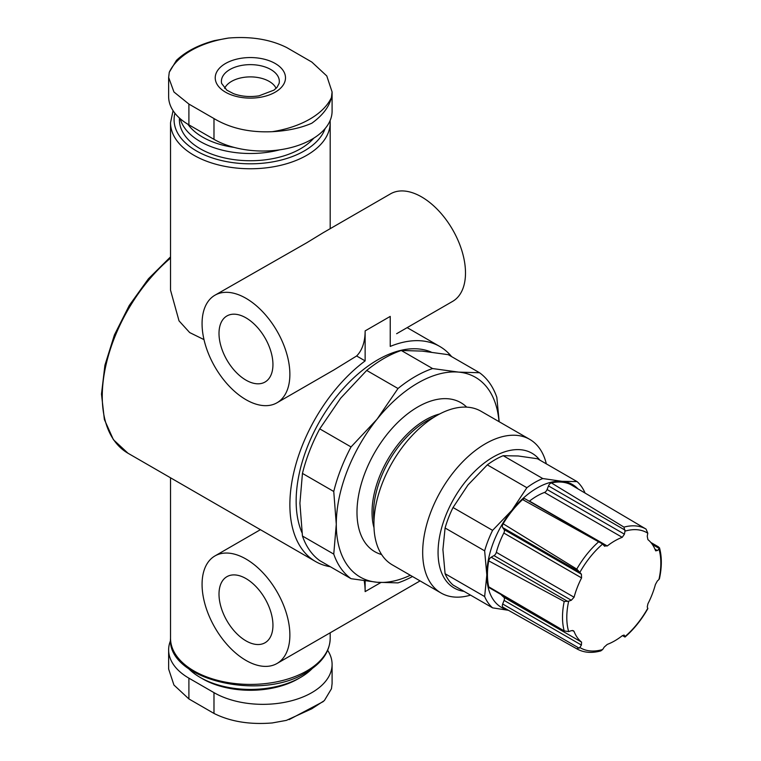 <?xml version="1.0" encoding="UTF-8"?>
<svg xmlns="http://www.w3.org/2000/svg" width="761" height="761" viewBox="0 0 761 761"><rect width="100%" height="100%" fill="white"/><g stroke="black" fill="none" stroke-linecap="round" stroke-linejoin="round"><path stroke-width="1.14" d="M330.312 566.726A124.176 71.696 -60 0 1 315.596 561.551A124.176 71.696 -60 0 1 294.364 470.117A124.176 71.696 -60 0 1 365.137 360.895L356.624 355.977A62.088 35.843 -120 0 0 365.137 330.892L390.231 316.405L390.231 346.417A124.176 71.696 -60 0 1 439.772 346.464A124.176 71.696 -60 0 1 451.615 356.624M333.042 370.474L356.624 355.977M330.112 120.561L330.188 122.673A79.829 46.088 180 0 1 306.816 155.263A79.829 46.088 180 0 1 219.815 165.251A79.829 46.088 180 0 1 170.531 122.673L170.531 290.188L179.025 320.866L189.679 332.567L203.996 339.615M323.786 232.352L306.816 242.721L214.925 295.22A62.088 35.843 -120 0 0 205.413 344.98A62.088 35.843 -120 0 0 245.974 399.687A62.088 35.843 -120 0 0 277.014 402.769A62.088 35.843 -120 0 0 277.014 331.073A62.088 35.843 -120 0 0 214.925 295.22M507.844 609.97A70.963 40.97 -60 0 1 486.821 574.955A70.963 40.97 -60 0 1 511.906 510.289A70.963 40.97 -60 0 1 562.084 481.323L577.047 481.599A76.281 44.043 -60 0 1 585 492.909M508.396 610.284L492.595 607.858A76.281 44.043 -60 0 1 484.643 596.557L486.821 574.955L484.643 550.84A76.281 44.043 -60 0 1 492.595 530.36L511.906 510.289L526.878 487.715A76.281 44.043 -60 0 1 542.764 478.536L562.084 481.323A70.963 40.97 -60 0 1 577.875 488.79M577.047 481.599L537.494 458.759L518.174 455.972L503.211 455.696L542.764 478.536M492.595 607.858L453.033 585.019A76.281 44.043 -60 0 1 445.09 573.718L484.643 596.557M484.643 550.84L445.09 528.001A76.281 44.043 -60 0 1 453.033 507.52L492.595 530.36M526.878 487.715L487.316 464.876A76.281 44.043 -60 0 1 503.211 455.696M445.09 528.001L442.912 549.604L445.09 573.718M487.316 464.876L468.005 484.947L453.033 507.52M655.925 550.954L655.402 550.279L657.342 550.583A265.446 153.256 180 0 0 658.95 549.071L659.492 547.787C661.937 556.738 661.937 567.012 659.464 578.607L658.95 579.482A265.446 153.256 0 0 1 657.342 581.004L655.402 584.505A61.203 35.339 -60 0 1 647.906 603.825L647.24 607.04A265.446 56.095 -141.2 0 1 647.792 608.248L647.83 608.648C641.475 619.844 633.865 629.309 625.009 637.043L624.981 636.634A265.446 56.095 38.8 0 0 624.429 635.425L623.801 635.055M652.396 544.495L659.359 548.519L658.617 546.969L650.807 542.431M624.172 635.14L622.232 635.758A61.203 35.339 -60 0 1 614.736 640.838A61.203 35.339 -60 0 1 607.249 644.415L604.224 647.088A265.446 209.351 -84.9 0 1 602.655 649.523L600.81 650.902C591.773 653.366 583.849 652.729 577.047 648.962A69.156 39.924 -60 0 1 576.762 648.8L579.844 647.478A265.446 209.351 95.1 0 0 581.414 645.052L504.077 600.4L502.679 604.006A3.548 2.045 120 0 0 503.078 607.278A3.548 2.045 120 0 0 503.135 607.307L576.762 648.8M581.414 645.052L581.575 642.122A61.203 35.339 -60 0 1 574.079 631.459L573.433 630.717L571.311 630.679A265.446 153.256 0 0 1 568.676 631.601L564.196 630.926L488.733 586.817A70.069 40.457 -60 0 1 488.733 560.876L564.196 601.485L568.676 601.19A265.446 153.256 180 0 0 571.311 600.258L493.975 555.616L491.178 557.223A3.548 2.045 120 0 0 488.733 560.876M571.311 600.258L574.079 597.233A61.203 35.339 -60 0 1 581.575 577.913L581.414 574.222A265.446 56.095 38.8 0 0 579.844 572.424L576.762 569.104L503.135 523.758A70.069 40.457 -60 0 1 522.588 499.558L602.655 544.039A265.446 56.095 -141.2 0 1 604.224 545.846L607.249 545.979A61.203 35.339 -60 0 1 622.232 537.323L544.486 492.443A61.203 35.339 120 0 0 529.504 501.09A3.548 2.045 120 0 1 529.285 501.252M622.232 537.323L624.429 534.174A265.446 209.351 95.1 0 0 624.981 531.149L623.972 527.126L551.402 482.921A70.069 40.457 -60 0 1 570.845 484.662L646.051 529.095L647.792 533.195A265.446 209.351 -84.9 0 1 647.24 536.22L647.906 539.616A61.203 35.339 -60 0 1 655.402 550.279M176.438 60.376C185.76 51.548 198.402 44.966 214.355 40.628L228.509 38.05C250.959 36.214 270.364 39.391 286.745 47.572L311.829 62.06L326.783 75.957L332.081 91.929L331.463 97.494C329.199 106.835 322.654 115.406 311.829 123.215C300.804 128.038 287.601 130.863 272.219 131.691C249.77 132.699 230.355 128.314 213.984 118.554L188.899 104.067L173.946 91.986L168.647 77.441L169.265 72.257L176.438 60.385M168.638 77.441L168.638 96.599A69.184 39.943 0 0 0 188.899 124.842L213.984 139.33A69.184 39.943 0 0 0 289.38 147.986A69.184 39.943 0 0 0 332.091 111.087L332.091 91.929M332.091 664.401L332.091 683.559L331.463 688.743L324.357 700.586L311.829 708.757L286.374 720.382L272.219 722.95C249.77 724.786 230.355 721.609 213.984 713.428L188.899 698.94L173.946 685.043L168.647 669.071L168.638 649.913A69.184 39.943 0 0 0 188.899 678.156L213.984 692.643A69.184 39.943 0 0 0 289.38 701.3A69.184 39.943 0 0 0 332.091 664.401A69.184 39.943 0 0 0 327.658 650.332M170.607 640.439A69.184 39.943 0 0 0 168.638 649.913M499.016 421.632A115.311 66.578 -60 0 0 458.598 372.11L432.581 368.552A121.522 70.155 -60 0 0 398.003 388.51L377.056 419.187L351.04 446.935A121.522 70.155 -60 0 0 333.756 491.482L336.286 524.262L333.756 554.103A121.522 70.155 -60 0 0 351.04 578.693L377.056 582.26A115.311 66.578 -60 0 1 336.286 524.262A115.311 66.578 -60 0 1 377.056 419.187A115.311 66.578 -60 0 1 458.598 372.11L479.544 372.747A121.522 70.155 -60 0 1 496.828 397.337L499.178 421.727M432.581 368.552L401.266 350.469L422.212 351.106L448.229 354.664L479.544 372.747M398.003 388.51L366.697 370.436A121.522 70.155 -60 0 1 401.266 350.469M351.04 578.693L319.734 560.619A121.522 70.155 -60 0 1 302.45 536.029L299.91 503.259L302.45 473.409A121.522 70.155 -60 0 1 319.734 428.862L340.681 398.184L366.697 370.436M333.756 554.103L302.45 536.029M333.756 491.482L302.45 473.409M351.04 446.935L319.734 428.862M410.312 575.268A115.311 66.578 -60 0 1 377.056 582.26L398.003 582.888A121.522 70.155 -60 0 0 412.472 576.515M301.984 532.69A115.311 66.578 -60 0 1 330.464 404.51A115.311 66.578 -60 0 1 431.211 352.086M364.224 580.776A62.088 35.843 -120 0 1 365.137 591.611L365.137 580.9M365.137 360.895L365.137 330.892M234.141 147.415A67.415 38.916 180 0 1 187.881 124.243M279.715 149.831A70.963 40.97 180 0 1 180.224 118.726M313.779 138.16A70.963 40.97 180 0 1 300.538 148.747A70.963 40.97 180 0 1 223.211 157.622A70.963 40.97 180 0 1 179.406 119.781L179.406 118.003M312.153 668.605A70.963 40.97 180 0 1 300.538 677.433A70.963 40.97 180 0 1 200.191 677.433A70.963 40.97 180 0 1 188.576 668.605M298.036 678.879A67.415 38.916 180 0 1 298.027 678.879L300.538 677.433L298.027 678.879A67.415 38.916 180 0 1 202.692 678.879L200.191 677.433M224.628 88.352A26.606 15.363 180 0 1 243.415 77.422A26.606 15.363 180 0 1 269.175 81.389A26.606 15.363 180 0 1 276.1 88.352M464.02 591.364A77.812 44.928 -60 0 1 454.184 498.17A77.812 44.928 -60 0 1 539.815 460.101M470.545 595.131A88.704 51.215 -60 0 1 441.047 593.009A88.704 51.215 -60 0 1 441.047 490.588A88.704 51.215 -60 0 1 529.742 439.373A88.704 51.215 -60 0 1 546.331 463.868M441.047 593.009L392.296 564.862A88.704 51.215 -60 0 1 392.296 462.441A88.704 51.215 -60 0 1 480.99 411.235L529.742 439.373M604.776 546.293L604.224 545.846M622.45 635.597L625.009 637.043M504.077 600.4A3.548 2.045 120 0 0 503.83 597.233A61.203 35.339 120 0 1 501.004 594.522M488.733 586.817A3.548 2.045 120 0 0 489.409 587.825L530.769 611.701M493.975 555.616A3.548 2.045 120 0 0 496.334 552.343A61.203 35.339 120 0 1 503.83 533.033A3.548 2.045 120 0 0 504.077 529.57L502.679 527.582A3.548 2.045 120 0 1 503.135 523.758M601.152 542.745L525.09 498.836A3.548 2.045 120 0 0 522.588 499.558M544.486 492.443A3.548 2.045 120 0 0 547.092 489.532L548.491 485.927A3.548 2.045 120 0 1 551.402 482.921M245.974 660.415A62.088 35.843 -120 0 0 277.014 663.487A62.088 35.843 -120 0 0 277.014 591.792A62.088 35.843 -120 0 0 214.925 555.949A62.088 35.843 -120 0 0 205.413 605.699A62.088 35.843 -120 0 0 245.974 660.415M245.974 640.857A38.145 22.021 -120 0 0 265.047 642.75A38.145 22.021 -120 0 0 265.047 598.707A38.145 22.021 -120 0 0 226.902 576.686A38.145 22.021 -120 0 0 221.061 607.249A38.145 22.021 -120 0 0 245.974 640.857M396.624 333.718L452.633 301.375A62.088 35.843 -120 0 0 452.633 229.679A62.088 35.843 -120 0 0 390.545 193.836L323.796 232.371M245.974 380.139A38.145 22.021 -120 0 0 265.047 382.022A38.145 22.021 -120 0 0 265.047 337.989A38.145 22.021 -120 0 0 226.902 315.967A38.145 22.021 -120 0 0 221.061 346.531A38.145 22.021 -120 0 0 245.974 380.139M315.596 561.551L127.981 453.233A124.176 71.696 -60 0 1 105.693 366.326A124.176 71.696 -60 0 1 170.531 258.112M306.816 670.917A79.829 46.088 180 0 1 219.815 680.905A79.829 46.088 180 0 1 170.531 638.327C166.773 679.097 259.948 701.965 306.074 672.543C321.808 663.183 329.846 651.777 330.188 638.327A79.829 46.088 180 0 1 306.816 670.917M658.95 549.071A66.492 38.392 -60 0 1 658.95 579.482M602.655 649.523A66.492 38.392 -60 0 1 579.844 647.478M568.676 631.601A66.492 38.392 -60 0 1 568.676 601.19M564.196 630.926A69.156 39.924 -60 0 1 564.196 601.485M579.844 572.424A66.492 38.392 -60 0 1 602.655 544.039M576.762 569.104A69.156 39.924 -60 0 1 598.84 541.632M624.981 531.149A66.492 38.392 -60 0 1 647.792 533.195M623.972 527.126A69.156 39.924 -60 0 1 646.051 529.095M213.984 139.33L213.984 118.554M188.899 124.842L188.899 104.067M213.984 692.643L213.984 713.428M188.899 678.156L188.899 698.94M381.594 554.531A86.041 49.674 -60 0 1 374.802 452.348A86.041 49.674 -60 0 1 466.693 407.125M365.137 591.611L380.823 582.555M325.109 128.58A76.281 44.043 180 0 1 304.305 150.916A76.281 44.043 180 0 1 216.01 159.097A76.281 44.043 180 0 1 174.925 113.246M331.463 97.494A83.995 48.495 180 0 1 272.219 131.691M270.84 69.536A28.966 16.723 180 0 1 279.097 83.444L276.994 87.391L273.979 90.121L258.987 95.838C249.827 97.227 241.351 96.504 233.56 93.679L226.845 90.188L221.632 83.444A28.966 16.723 180 0 1 237.632 66.34A28.966 16.723 180 0 1 270.84 69.536M275.206 63.496A35.13 20.281 180 0 1 259.453 97.427A35.13 20.281 180 0 1 216.428 72.59A35.13 20.281 180 0 1 275.206 63.496M169.265 72.257A83.995 48.495 180 0 1 228.509 38.05M373.993 520.809A75.396 43.529 -60 0 1 433.684 417.409M373.993 527.696A75.396 43.529 -60 0 1 387.653 459.768A75.396 43.529 -60 0 1 439.649 413.965M647.792 608.248A66.492 38.392 -60 0 1 624.981 636.634M625.047 530.122L548.491 485.927M624.429 534.174L547.092 489.532M607.249 545.979L529.504 501.09M657.342 550.583L654.964 549.214M625.047 636.957L622.565 635.53M579.226 648.201L502.679 604.006M574.079 631.459L572.377 630.469M581.575 642.122L503.83 597.233M567.725 601.418L491.178 557.223M574.079 597.233L496.334 552.343M581.575 577.913L503.83 533.033M581.414 574.222L504.077 529.57M579.226 571.777L502.679 527.582M439.772 346.464L407.154 327.63M330.188 122.673L330.188 228.681M170.531 477.803L170.531 638.327M330.188 632.791L330.188 638.327M577.047 648.962L543.839 630.26M127.981 453.233L113.408 439.696L104.371 419.511L101.489 394.103L104.913 365.251L114.397 334.983L129.265 305.456L148.433 278.783L170.531 256.876M170.531 122.673L173.07 110.668M289.17 719.583L323.301 701.556M277.014 663.487L420.072 580.9M214.925 555.949L260.405 529.685M277.014 402.769L333.023 370.436"/></g></svg>
